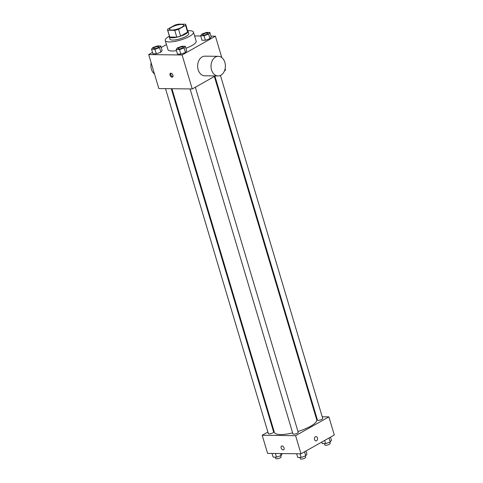 <?xml version="1.0" encoding="UTF-8"?>
<svg xmlns="http://www.w3.org/2000/svg" width="483" height="483" viewBox="0 0 483 483"><rect width="100%" height="100%" fill="white"/><g stroke="black" fill="none" stroke-linecap="round" stroke-linejoin="round"><path stroke-width="0.72" d="M181.662 27.308A7.36 1.962 163.4 0 1 174.206 29.837A7.36 1.962 163.4 0 1 169.593 29.348A7.36 1.962 163.4 0 1 176.09 25.37A7.36 1.962 163.4 0 1 183.703 25.146A7.36 1.962 163.4 0 1 181.662 27.308M185.575 24.235L178.547 24.15A9.497 2.53 163.4 0 0 174.725 25.201L167.716 29.161A9.497 2.53 163.4 0 0 167.547 29.964A9.497 2.53 163.4 0 0 167.722 30.26L174.755 30.344A9.497 2.53 163.4 0 0 178.571 29.294L185.581 25.333A9.497 2.53 163.4 0 0 185.75 24.536A9.497 2.53 163.4 0 0 185.575 24.235M167.722 30.26L169.75 37.058L176.778 37.143L174.755 30.344M178.571 29.294L180.6 36.092L187.609 32.132L185.581 25.333M180.6 36.092A9.497 2.53 163.4 0 1 176.778 37.143M169.75 37.058A9.497 2.53 163.4 0 1 169.575 36.762L167.547 29.964M185.75 24.536L187.778 31.335A9.497 2.53 163.4 0 1 187.609 32.132M169.382 36.128A9.811 2.614 -16.6 0 0 169.273 36.847A9.811 2.614 -16.6 0 0 172.014 37.807A9.811 2.614 -16.6 0 0 182.634 35.428A9.811 2.614 -16.6 0 0 188.08 31.244A9.811 2.614 -16.6 0 0 187.591 30.701M188.08 31.244L188.756 33.508A9.811 2.614 163.4 0 1 186.033 36.394A9.811 2.614 163.4 0 1 172.691 40.071A9.811 2.614 163.4 0 1 169.95 39.117L169.273 36.847M187.627 30.725A14.719 3.924 163.4 0 1 193.46 32.107A14.719 3.924 163.4 0 1 189.372 36.436A14.719 3.924 163.4 0 1 174.472 41.484A14.719 3.924 163.4 0 1 165.246 40.518A14.719 3.924 163.4 0 1 169.364 36.171M193.46 32.107L196.158 41.17A14.719 3.924 163.4 0 1 192.077 45.499A14.719 3.924 163.4 0 1 185.925 48.234M176.476 50.661A14.719 3.924 163.4 0 1 167.945 49.58L165.246 40.518M151.553 49.236L152.906 53.77L156.281 53.806L160.881 52.182L162.107 50.522L160.754 45.988L157.38 45.945L152.779 47.569L151.553 49.236L154.928 49.278L159.529 47.654L160.754 45.988M166.448 44.551L161.207 47.509M152.501 52.424L148.698 54.573L182.109 54.984L215.406 36.183L210.95 36.128M200.741 36.002L194.595 35.923M176.144 49.538L177.49 54.072L180.865 54.108L185.472 52.484L186.698 50.824L185.345 46.29L181.97 46.247L177.37 47.871L176.144 49.538L179.519 49.58L184.12 47.956L185.345 46.29M200.65 35.7L202.003 40.234L205.378 40.276L209.978 38.652L211.204 36.986L209.851 32.452L206.476 32.409L201.876 34.033L200.65 35.7L204.025 35.742L208.626 34.118L209.851 32.452M148.698 54.573L158.835 88.564L192.24 88.969L182.109 54.984M172.944 75.185A2.149 1.346 60.6 0 1 172.54 77.038A2.149 1.346 60.6 0 1 170.312 75.831A2.149 1.346 60.6 0 1 170.427 73.301A2.149 1.346 60.6 0 1 172.944 75.185M192.24 88.969L215.364 75.922M224.523 70.747L225.543 70.174L225.114 68.743M221.794 57.604L215.406 36.183M218.081 75.952L204.72 75.789A9.811 7.185 -89.3 0 1 197.65 65.887A9.811 7.185 -89.3 0 1 204.961 56.161L218.322 56.324A9.811 7.185 -89.3 0 1 225.265 64.263A9.811 7.185 -89.3 0 1 220.906 75.203A9.811 7.185 -89.3 0 1 218.081 75.952A9.811 7.185 -89.3 0 1 211.017 66.05A9.811 7.185 -89.3 0 1 218.322 56.324M151.149 62.796A9.811 7.185 90.7 0 0 154.475 73.941M172.89 76.676A2.149 1.346 60.6 0 1 171.151 75.36A2.149 1.346 60.6 0 1 170.916 73.187M214.367 76.483L316.703 419.757A22.079 5.887 163.4 0 1 310.575 426.254A22.079 5.887 163.4 0 1 297.969 431.482M292.644 432.931A22.079 5.887 163.4 0 1 274.38 432.376L171.936 88.721M214.923 76.169L317.446 420.089A2.759 0.737 -16.6 0 0 320.301 420.005A2.759 0.737 -16.6 0 0 322.735 418.513L220.459 75.433M171.284 88.715L273.638 432.043A2.759 0.737 163.4 0 1 272.871 432.859A2.759 0.737 163.4 0 1 270.082 433.806A2.759 0.737 163.4 0 1 268.349 433.619L165.506 88.643M195.337 87.224L298.222 432.345A2.759 0.737 163.4 0 1 297.462 433.16A2.759 0.737 163.4 0 1 294.666 434.108A2.759 0.737 163.4 0 1 292.94 433.921L190.097 88.944M267.884 432.05L262.191 435.261L295.596 435.672L328.899 416.871L322.221 416.793M316.443 416.72L315.791 416.714M273.36 428.952L272.81 429.266M295.596 435.672L301 453.803L267.594 453.392L262.191 435.261M284.07 447.946A2.149 1.346 60.6 0 1 283.666 449.8A2.149 1.346 60.6 0 1 281.438 448.592A2.149 1.346 60.6 0 1 281.553 446.063A2.149 1.346 60.6 0 1 284.07 447.946M301 453.803L334.302 435.002L328.899 416.871M315.985 436.59A2.149 1.57 -89.3 0 1 317.506 438.322A2.149 1.57 -89.3 0 1 316.552 440.719A2.149 1.57 -89.3 0 1 315.936 440.882A2.149 1.57 -89.3 0 1 314.391 438.715A2.149 1.57 -89.3 0 1 315.991 436.59A2.149 1.57 -89.3 0 1 317.506 438.322A2.149 1.57 -89.3 0 1 316.552 440.719A2.149 1.57 -89.3 0 1 315.936 440.882M283.666 449.8A2.149 1.346 60.6 0 1 281.438 448.592A2.149 1.346 60.6 0 1 281.553 446.063M321.793 442.06L322.246 443.581L325.62 443.623L330.221 441.999L331.447 440.333L330.499 437.145M325.62 443.623L324.673 440.436M330.221 441.999L329.026 437.978M329.78 442.156L330.167 443.436A2.759 0.737 163.4 0 1 329.4 444.251A2.759 0.737 163.4 0 1 326.605 445.193A2.759 0.737 163.4 0 1 324.878 445.012L324.461 443.611M296.64 453.748L297.739 457.419L301.114 457.461L305.715 455.837L306.94 454.171L305.987 450.983M301.114 457.461L300.015 453.791M305.715 455.837L304.513 451.816M305.274 455.994L305.654 457.274A2.759 0.737 163.4 0 1 304.894 458.083A2.759 0.737 163.4 0 1 302.098 459.031A2.759 0.737 163.4 0 1 300.372 458.85L299.955 457.449M272.05 453.446L273.149 457.117L276.524 457.16L281.124 455.535L282.259 453.567M276.524 457.16L275.431 453.489M281.124 455.535L280.532 453.549M280.683 455.692L281.07 456.972A2.759 0.737 163.4 0 1 280.303 457.781A2.759 0.737 163.4 0 1 277.508 458.729A2.759 0.737 163.4 0 1 275.781 458.548L275.364 457.147M207.129 34.1A2.759 0.737 163.4 0 1 204.339 35.048A2.759 0.737 163.4 0 1 202.606 34.867A2.759 0.737 163.4 0 1 202.606 34.854L202.6 34.848A2.759 0.737 163.4 0 1 205.034 33.357A2.759 0.737 163.4 0 1 207.889 33.273A2.759 0.737 163.4 0 1 207.895 33.291A2.759 0.737 163.4 0 1 207.129 34.1M202.003 40.234L205.378 40.276L204.025 35.742M205.378 40.276L209.978 38.652L208.626 34.118M209.978 38.652L211.204 36.986M207.895 33.291L207.889 33.273A2.759 0.737 163.4 0 1 207.122 34.082A2.759 0.737 163.4 0 1 204.333 35.03A2.759 0.737 163.4 0 1 202.6 34.848M183.377 47.105L183.383 47.123A2.759 0.737 163.4 0 1 183.383 47.123A2.759 0.737 163.4 0 1 182.622 47.938A2.759 0.737 163.4 0 1 179.827 48.88A2.759 0.737 163.4 0 1 178.1 48.698A2.759 0.737 163.4 0 1 178.1 48.692A2.759 0.737 163.4 0 1 180.527 47.189A2.759 0.737 163.4 0 1 183.377 47.105A2.759 0.737 163.4 0 1 182.616 47.92A2.759 0.737 163.4 0 1 179.821 48.861A2.759 0.737 163.4 0 1 178.094 48.68L178.094 48.68M177.49 54.072L180.865 54.108L179.519 49.58M180.865 54.108L185.472 52.484L184.12 47.956M185.472 52.484L186.698 50.824M158.792 46.803L158.798 46.821A2.759 0.737 163.4 0 1 158.798 46.821A2.759 0.737 163.4 0 1 158.032 47.636A2.759 0.737 163.4 0 1 155.242 48.584A2.759 0.737 163.4 0 1 153.509 48.397A2.759 0.737 163.4 0 1 153.509 48.391A2.759 0.737 163.4 0 1 155.937 46.887A2.759 0.737 163.4 0 1 158.792 46.803A2.759 0.737 163.4 0 1 158.026 47.618A2.759 0.737 163.4 0 1 155.236 48.56A2.759 0.737 163.4 0 1 153.503 48.378L153.503 48.378M152.906 53.77L156.281 53.806L154.928 49.278M156.281 53.806L160.881 52.182L159.529 47.654M160.881 52.182L162.107 50.522"/></g></svg>
